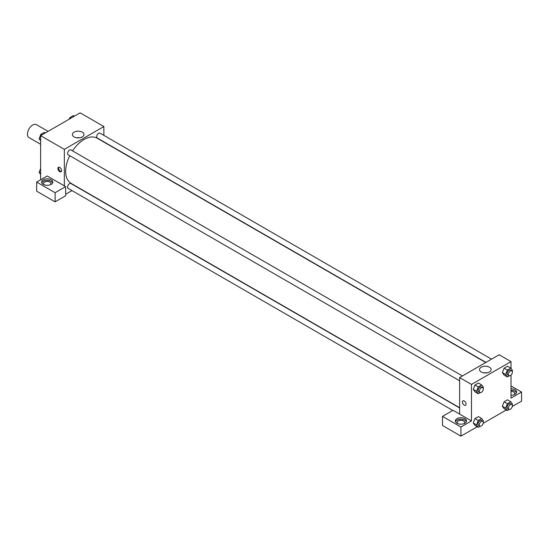<?xml version="1.0" encoding="UTF-8"?>
<svg xmlns="http://www.w3.org/2000/svg" width="549" height="549" viewBox="0 0 549 549"><rect width="100%" height="100%" fill="white"/><g stroke="black" fill="none" stroke-linecap="round" stroke-linejoin="round"><path stroke-width="0.82" d="M48.079 131.369L36.447 124.65A7.453 4.303 120 0 0 30.703 126.647A7.453 4.303 120 0 0 27.45 134.148A7.453 4.303 120 0 0 28.994 137.559L40.626 144.277M40.626 179.791L40.626 135.672L80.154 112.847L103.871 126.545L103.871 135.363M82.281 132.158A5.799 3.349 180 0 1 83.976 134.532A5.799 3.349 180 0 1 78.178 137.881A5.799 3.349 180 0 1 72.379 134.532A5.799 3.349 180 0 1 75.954 131.437A5.799 3.349 180 0 1 82.281 132.158M64.343 185.878L47.214 175.989L36.673 182.076L55.12 192.726L65.66 186.639L64.343 185.878L64.343 149.362L40.626 135.672M64.343 149.362L103.871 126.545M79.584 137.778A5.799 3.349 0 0 0 76.771 137.778M59.731 171.617A2.56 1.482 60 0 1 58.057 169.36A2.56 1.482 60 0 1 58.448 167.301A2.56 1.482 60 0 1 61.014 168.783A2.56 1.482 60 0 1 61.014 171.741A2.56 1.482 60 0 1 59.731 171.617M58.825 167.184A2.56 1.482 -120 0 0 60.397 171.233A2.56 1.482 -120 0 0 61.303 171.473M43.261 179.791A5.593 3.225 180 0 1 49.355 179.091A5.593 3.225 180 0 1 52.807 182.076A5.593 3.225 180 0 1 47.214 185.301A5.593 3.225 180 0 1 41.621 182.076A5.593 3.225 180 0 1 43.261 179.791M52.649 182.838A5.593 3.225 0 0 0 48.724 180.491A5.593 3.225 0 0 0 43.261 181.314A5.593 3.225 0 0 0 41.779 182.838M44.057 184.738A3.726 2.155 180 0 1 43.488 183.592A3.726 2.155 180 0 1 45.787 181.609A3.726 2.155 180 0 1 49.849 182.076A3.726 2.155 180 0 1 50.94 183.592A3.726 2.155 180 0 1 50.371 184.738M36.673 182.076L36.673 191.203L55.12 201.854L65.66 195.767L65.66 186.639M55.12 192.726L55.12 201.854M71.981 190.592L65.66 194.243M459.623 407.941L70.958 183.551A2.793 1.613 120 0 0 68.803 184.299A2.793 1.613 120 0 0 67.582 187.113A2.793 1.613 120 0 0 68.165 188.389L452.767 410.439M491.513 359.163L100.048 133.16A2.793 1.613 120 0 0 97.894 133.908A2.793 1.613 120 0 0 96.679 136.722A2.793 1.613 120 0 0 97.255 137.998L485.92 362.395M462.416 375.962L70.958 149.952A2.793 1.613 120 0 0 68.803 150.701A2.793 1.613 120 0 0 67.582 153.514A2.793 1.613 120 0 0 68.165 154.797L459.623 380.8M69.744 155.71A26.084 15.063 120 0 0 65.66 171.425A26.084 15.063 120 0 0 71.061 183.366L459.623 407.701M485.707 362.512L97.152 138.183A26.084 15.063 120 0 0 72.537 150.865M459.623 414.09L453.035 410.288L442.494 416.375L460.94 427.019L471.481 420.939L459.623 414.09L459.623 377.575L499.151 354.757L511.009 361.599L511.009 368.427M442.494 416.375L442.494 425.502L460.94 436.153L477.239 426.738M483.189 423.306L506.336 409.945M512.286 406.507L521.55 401.161L521.55 392.027L511.009 398.114L511.009 375.125M511.009 391.403A3.726 2.155 180 0 1 513.644 392.027A3.726 2.155 180 0 1 514.736 393.551A3.726 2.155 180 0 1 514.166 394.69M516.444 392.789A5.593 3.225 0 0 0 511.009 390.325M511.009 388.802A5.593 3.225 180 0 1 516.602 392.027A5.593 3.225 180 0 1 511.009 395.259M457.784 423.602A3.726 2.155 180 0 1 457.214 422.456A3.726 2.155 180 0 1 460.94 420.308A3.726 2.155 180 0 1 464.667 422.456A3.726 2.155 180 0 1 464.097 423.602M466.376 421.701A5.593 3.225 0 0 0 462.45 419.354A5.593 3.225 0 0 0 456.988 420.177A5.593 3.225 0 0 0 455.505 421.701M456.988 418.654A5.593 3.225 180 0 1 463.082 417.954A5.593 3.225 180 0 1 466.533 420.939A5.593 3.225 180 0 1 460.94 424.164A5.593 3.225 180 0 1 455.347 420.939A5.593 3.225 180 0 1 456.988 418.654M460.94 427.019L460.94 436.153M511.009 385.947L521.55 392.027M509.307 409.424L507.372 410.542L505.663 408.113L507.372 403.7L504.078 401.799L507.502 399.823L504.078 401.799L502.369 406.205L504.078 408.641L502.362 406.212M509.307 375.832L507.372 376.95L504.078 375.049L502.362 372.62M507.372 376.95L505.663 374.514L507.372 370.108L504.078 368.201L507.502 366.224L504.078 368.201L502.369 372.613L504.078 375.049M480.217 392.631L478.282 393.75L474.988 391.849L473.272 389.413L474.988 385L478.412 383.024L474.988 385L478.282 386.901L481.706 384.924L483.415 387.361L483.12 388.129M478.282 420.493L474.988 418.592L478.412 416.616L474.988 418.592L473.272 423.005L474.988 425.441L473.272 423.005L476.566 424.905L478.282 420.493L481.706 418.516L483.415 420.953L483.12 421.721M471.481 420.939L471.481 384.424L511.009 361.599M489.42 367.219A5.799 3.349 180 0 1 491.115 369.587A5.799 3.349 180 0 1 485.316 372.936A5.799 3.349 180 0 1 479.517 369.587A5.799 3.349 180 0 1 483.093 366.492A5.799 3.349 180 0 1 489.42 367.219M471.481 384.424L459.623 377.575M486.723 372.84A5.799 3.349 0 0 0 483.909 372.84M462.951 400.839A2.56 1.482 -120 0 0 462.56 402.891A2.56 1.482 -120 0 0 464.234 405.148A2.56 1.482 60 0 1 462.56 402.897A2.56 1.482 60 0 1 462.951 400.839A2.56 1.482 60 0 1 465.518 402.321A2.56 1.482 60 0 1 465.518 405.279A2.56 1.482 60 0 1 464.234 405.155A2.56 1.482 -120 0 0 465.518 405.279M478.282 393.75L476.566 391.313L478.282 386.901M482.708 387.676L481.391 386.915A2.793 1.613 120 0 0 479.236 387.663A2.793 1.613 120 0 0 478.014 390.476A2.793 1.613 120 0 0 478.598 391.76L479.915 392.514A2.793 1.613 120 0 0 482.708 390.902A2.793 1.613 120 0 0 482.708 387.676A2.793 1.613 120 0 0 480.553 388.424A2.793 1.613 120 0 0 479.332 391.238A2.793 1.613 120 0 0 479.915 392.514M474.988 391.849L473.272 389.413L476.566 391.313M481.706 384.924L478.412 383.024M507.372 370.108L510.796 368.132L512.512 370.561L512.21 371.33M511.798 370.877L510.481 370.122A2.793 1.613 120 0 0 508.326 370.87A2.793 1.613 120 0 0 507.111 373.684A2.793 1.613 120 0 0 507.688 374.96L509.005 375.722A2.793 1.613 120 0 0 511.798 374.109A2.793 1.613 120 0 0 511.798 370.877A2.793 1.613 120 0 0 509.644 371.632A2.793 1.613 120 0 0 508.429 374.439A2.793 1.613 120 0 0 509.005 375.722M505.663 374.514L502.369 372.613M510.796 368.132L507.502 366.224M480.217 426.223L478.282 427.342L476.566 424.905M482.708 421.268L481.391 420.507A2.793 1.613 120 0 0 479.236 421.261A2.793 1.613 120 0 0 478.014 424.068A2.793 1.613 120 0 0 478.598 425.351L479.915 426.113A2.793 1.613 120 0 0 482.708 424.501A2.793 1.613 120 0 0 482.708 421.268A2.793 1.613 120 0 0 480.553 422.016A2.793 1.613 120 0 0 479.332 424.83A2.793 1.613 120 0 0 479.915 426.113M478.282 427.342L474.988 425.441M481.706 418.516L478.412 416.616M507.372 403.7L510.796 401.724L512.512 404.16L512.21 404.929M511.798 404.476L510.481 403.714A2.793 1.613 120 0 0 508.326 404.462A2.793 1.613 120 0 0 507.111 407.276A2.793 1.613 120 0 0 507.688 408.552L509.005 409.314A2.793 1.613 120 0 0 511.798 407.701A2.793 1.613 120 0 0 511.798 404.476A2.793 1.613 120 0 0 509.644 405.224A2.793 1.613 120 0 0 508.429 408.037A2.793 1.613 120 0 0 509.005 409.314M507.372 410.542L504.078 408.641M505.663 408.113L502.369 406.205M510.796 401.724L507.502 399.823M40.626 140.894L39.123 138.76L40.839 134.347L44.263 132.371L45.299 132.968M40.626 139.624L39.123 138.76M41.882 134.944L40.839 134.347M69.332 119.099L69.929 117.548L73.353 115.571L74.396 116.175M70.972 118.152L69.929 117.548M40.626 174.486L39.123 172.352L40.626 168.488M40.626 173.216L39.123 172.352"/></g></svg>
